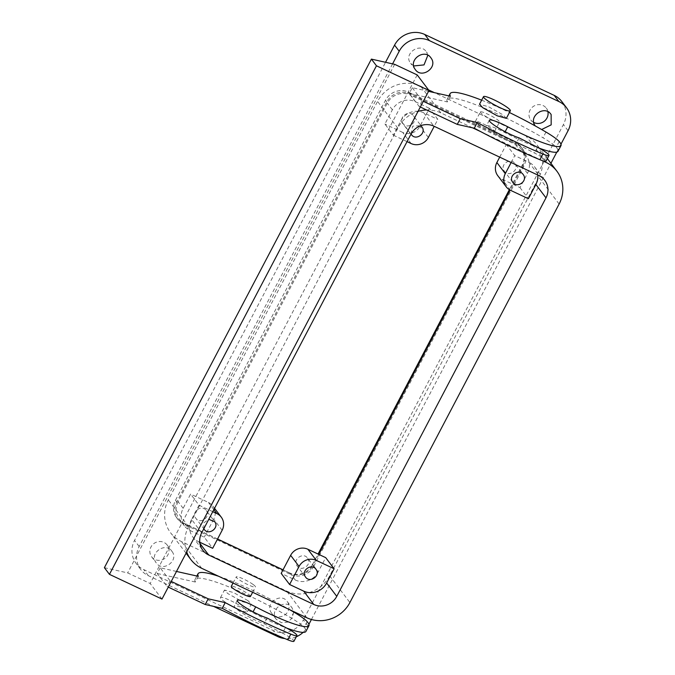 <?xml version="1.0" encoding="UTF-8"?>
<svg xmlns="http://www.w3.org/2000/svg" width="675" height="675" viewBox="0 0 675 675"><rect width="100%" height="100%" fill="white"/><g stroke="black" fill="none" stroke-linecap="round" stroke-linejoin="round"><path stroke-width="0.51" stroke-dasharray="3.38 2.53" d="M201.682 532.794L191.573 519.438L199.041 505.212L190.62 494.083L183.144 508.309A17.322 16.402 142.9 0 0 184.343 525.833A17.322 16.402 142.9 0 0 190.181 530.558L204.255 537.173L212.676 548.303M183.144 508.309L178.09 501.635L387.307 103.132A17.322 16.402 142.9 0 1 410.29 95.006L415.344 101.689A17.322 16.402 142.9 0 0 392.361 109.806L384.893 124.04L393.314 135.169L400.79 120.935L410.898 134.291M212.768 511.667L199.041 505.212M191.573 519.438A17.322 16.402 142.9 0 0 192.763 536.962A17.322 16.402 142.9 0 0 198.61 541.688L199.766 542.227M203.825 528.719L203.825 522.838L208.769 519.286M222.142 530.28L213.722 519.151A12.994 12.302 142.9 0 0 212.819 506.005A12.994 12.302 142.9 0 0 208.44 502.47L190.62 494.083M213.722 519.151L204.255 537.173M206.347 510.638C211.199 516.923 199.901 524.838 195.708 518.088C190.848 511.802 202.154 503.888 206.347 510.638L214.633 521.564M204.272 529.411L195.708 518.088M178.09 501.635A17.322 16.402 142.9 0 0 179.288 519.159A17.322 16.402 142.9 0 0 185.127 523.876L217.502 539.114M290.731 574.518A17.322 16.402 142.9 0 0 313.706 566.392L312.449 564.73A17.322 16.402 -37.1 0 1 289.465 572.847L290.731 574.518L183.794 524.197A17.322 16.402 142.9 0 1 177.947 519.472A17.322 16.402 142.9 0 1 176.749 501.955L386.767 101.925A17.322 16.402 142.9 0 1 409.75 93.808L516.687 144.129L515.422 142.459A17.322 16.402 -37.1 0 1 521.269 147.184A17.322 16.402 -37.1 0 1 522.467 164.7L509.355 189.675M313.706 566.392L523.724 166.371A17.322 16.402 142.9 0 0 522.534 148.854A17.322 16.402 142.9 0 0 516.687 144.129M282.985 569.919L290.191 573.311A17.322 16.402 142.9 0 0 313.175 565.194L318.229 571.868L325.696 557.643M497.77 175.669A12.994 12.302 142.9 0 0 502.149 179.213L519.978 187.599L527.445 173.365L522.391 166.691L510.097 190.105M318.836 554.411L313.175 565.194M522.391 166.691A17.322 16.402 142.9 0 0 521.193 149.167A17.322 16.402 142.9 0 0 515.354 144.442L410.29 95.006M411.142 143.556L402.713 132.427A12.994 12.302 142.9 0 0 419.951 126.335L429.418 108.304L437.839 119.433L434.219 126.326M402.713 132.427L384.893 124.04M415.344 101.689L429.418 108.304M413.573 115.923C418.424 122.209 407.126 130.123 402.933 123.373C398.081 117.087 409.379 109.173 413.573 115.923L421.858 126.858M411.497 134.696L402.933 123.373M407.05 141.623L393.314 135.169M400.79 120.935A17.322 16.402 142.9 0 1 423.773 112.818L437.839 119.433M411.05 134.013L412.636 126.141L420.702 125.702M318.229 571.868A17.322 16.402 142.9 0 1 295.245 579.994L281.171 573.37M308.905 624.299L308.019 625.978A22.739 21.524 -37.1 0 1 303.109 632.374M296.283 636.795A22.739 21.524 -37.1 0 1 284.85 638.567M308.019 625.978L303.387 619.861A22.739 21.524 -37.1 0 1 273.223 630.517L143.775 569.607A22.739 21.524 -37.1 0 1 136.105 563.406A22.739 21.524 -37.1 0 1 134.536 540.413L385.552 62.286M392.58 63.863L139.168 546.531A22.739 21.524 -37.1 0 0 140.738 569.531A22.739 21.524 -37.1 0 0 148.407 575.724L213.528 606.369M561.845 101.579A22.739 21.524 -37.1 0 1 563.414 124.571L303.387 619.861M311.428 619.49L550.927 163.316M556.808 152.103L560.967 144.188M519.978 187.599L528.398 198.728M527.445 173.365A17.322 16.402 142.9 0 0 526.247 155.849A17.322 16.402 142.9 0 0 520.408 151.124L506.334 144.501L514.763 155.63L528.837 162.253L538.945 175.601M172.041 551.467C179.314 560.908 162.371 572.771 156.077 562.646C148.804 553.213 165.746 541.35 172.041 551.467L167.189 545.054A9.745 9.222 -37.1 0 1 167.4 545.349A9.745 9.222 -37.1 0 1 164.835 558.411A9.745 9.222 -37.1 0 1 151.656 556.824A9.745 9.222 -37.1 0 1 151.436 556.529A9.745 9.222 -37.1 0 1 154.01 543.468A9.745 9.222 -37.1 0 1 167.189 545.054M151.656 556.824L156.077 562.646M413.707 65.956L410.476 63.138C403.203 53.705 420.145 41.842 426.44 51.958L427.84 55.266M430.861 57.788L426.44 51.958M293.625 611.997L292.3 618.005L287.567 622.156L281.391 622.704L276.151 619.144C268.869 609.711 285.812 597.847 292.115 607.964L293.558 611.525M287.474 601.847A9.745 9.222 -37.1 0 1 284.909 614.908A9.745 9.222 -37.1 0 1 271.721 613.322A9.745 9.222 -37.1 0 1 271.51 613.027C264.237 603.593 281.18 591.73 287.474 601.847L292.115 607.964M541.612 129.524L535.351 125.989M545.189 161.359L525.698 135.616A32.484 30.755 -37.1 0 1 536.65 144.467A32.484 30.755 -37.1 0 1 538.895 177.322L329.67 575.826A32.484 30.755 -37.1 0 1 286.588 591.047L181.524 541.612A32.484 30.755 -37.1 0 1 170.572 532.761A32.484 30.755 -37.1 0 1 168.328 499.905L377.544 101.402A32.484 30.755 -37.1 0 1 420.635 86.181L428.515 89.885M525.698 135.616L434.388 92.652M542.438 160.684L480.836 131.701M472.652 127.845L440.851 112.885A32.484 30.755 -37.1 0 0 426.617 109.974M477.74 123.938A10.825 1.552 -152.3 0 1 475.377 121.441A10.825 1.552 -152.3 0 1 481.908 123.255A10.825 1.552 -152.3 0 1 492.185 129.018A10.825 1.552 -152.3 0 1 494.547 131.507A10.825 1.552 -152.3 0 1 488.008 129.693A10.825 1.552 -152.3 0 1 477.74 123.938M186.697 551.998A32.484 30.755 -37.1 0 1 188.544 526.618L397.769 128.107A32.484 30.755 -37.1 0 1 418.019 111.383M253.074 584.449A10.825 1.552 27.7 0 0 242.797 578.694A10.825 1.552 27.7 0 0 236.267 576.88A10.825 1.552 27.7 0 0 238.629 579.369A10.825 1.552 27.7 0 0 248.898 585.132A10.825 1.552 27.7 0 0 255.437 586.946A10.825 1.552 27.7 0 0 253.074 584.449M537.789 175.061A17.322 16.402 142.9 0 0 534.676 166.97A17.322 16.402 142.9 0 0 528.837 162.253M307.657 558.301C312.508 564.595 301.21 572.51 297.017 565.76C292.165 559.465 303.463 551.551 307.657 558.301L315.942 569.236M305.581 577.083L297.017 565.76M511.144 162.523L514.763 155.63M499.702 157.14L506.334 144.501M514.89 163.595C519.742 169.881 508.435 177.795 504.242 171.045C499.39 164.759 510.688 156.845 514.89 163.595L523.167 174.521M512.814 182.368L504.242 171.045M480.701 111.78A10.825 1.552 27.7 0 0 480.355 111.957A10.825 1.552 27.7 0 0 482.718 114.446A10.825 1.552 27.7 0 0 492.05 119.77A10.825 1.552 27.7 0 0 499.188 122.192A10.825 1.552 27.7 0 0 499.525 122.023A10.825 1.552 27.7 0 0 497.163 119.526A10.825 1.552 27.7 0 0 487.839 114.202A10.825 1.552 27.7 0 0 480.701 111.78M250.459 596.43A10.825 1.552 27.7 0 0 248.096 593.941A10.825 1.552 27.7 0 0 237.819 588.178A10.825 1.552 27.7 0 0 231.28 586.364M450.36 96.23L447.373 101.925L409.261 93.378L419.175 106.473L420.323 107.013M447.373 101.925A77.963 11.171 -152.3 0 1 447.086 99.368A77.963 11.171 -152.3 0 1 543.004 137.759A25.988 3.721 -152.3 0 1 556.234 147.243A56.303 8.066 -152.3 0 1 557.997 151.31M538.768 147.985A56.303 8.066 -152.3 0 1 504.765 132.477A19.491 2.793 -152.3 0 0 491.054 126.436A19.491 2.793 -152.3 0 0 486.337 125.955A19.491 2.793 -152.3 0 0 496.564 134.3A19.491 2.793 -152.3 0 0 516.122 143.589L534.566 153.039A12.994 1.865 -152.3 0 1 546.008 161.148M176.487 571.447L160.186 567.785L170.1 580.88L171.248 581.42M218.658 576.281A77.963 11.171 -152.3 0 1 289.626 609.668M428.549 91.336L412.248 87.683L409.261 93.378M481.646 100.178A77.963 11.171 -152.3 0 1 509.414 112.506M519.117 137.903L516.122 143.589M412.248 87.683L422.162 100.778L423.309 101.317M422.162 100.778L419.175 106.473M161.983 599.079L150.188 583.495L127.668 572.906L104.389 567.683M417.192 74.925L150.188 583.495M160.186 567.785L157.199 573.48L167.113 586.575L168.261 587.115M170.1 580.88L167.113 586.575M285.491 627.455L282.504 633.142A12.994 1.865 -152.3 0 1 293.946 641.25M282.504 633.142L264.06 623.7A19.491 2.793 -152.3 0 1 244.502 614.402A19.491 2.793 -152.3 0 1 234.276 606.057A19.491 2.793 -152.3 0 1 239.001 606.547A19.491 2.793 -152.3 0 1 252.703 612.579A56.303 8.066 -152.3 0 0 286.706 628.087M267.055 618.005L264.06 623.7M198.298 576.34L195.311 582.027A77.963 11.171 -152.3 0 1 195.033 579.471A77.963 11.171 -152.3 0 1 290.942 617.87A25.988 3.721 -152.3 0 1 304.172 627.353A56.303 8.066 -152.3 0 1 305.935 631.42M195.311 582.027L157.199 573.48M506.351 118.344L503.044 114.851L488.658 106.793L479.512 104.245M394.673 64.336L127.668 572.906M247.995 600.649L233.609 592.591L224.463 590.043L227.77 593.536L242.148 601.594L251.302 604.142L247.995 600.649M244.004 608.242A15.162 2.168 27.7 0 0 229.627 600.176A15.162 2.168 27.7 0 0 220.472 597.637A15.162 2.168 27.7 0 0 223.788 601.13A15.162 2.168 27.7 0 0 238.165 609.188A15.162 2.168 27.7 0 0 247.32 611.727A15.162 2.168 27.7 0 0 244.004 608.242M533.782 122.453A9.745 9.222 -37.1 0 1 530.761 119.931A9.745 9.222 -37.1 0 1 530.55 119.635A9.745 9.222 -37.1 0 1 533.115 106.574A9.745 9.222 -37.1 0 1 546.303 108.16A9.745 9.222 -37.1 0 1 546.514 108.456A9.745 9.222 -37.1 0 1 547.914 111.763M217.561 539.013L182.528 522.526A17.322 16.402 -37.1 0 1 176.681 517.801A17.322 16.402 -37.1 0 1 175.492 500.285L385.509 100.263A17.322 16.402 -37.1 0 1 408.485 92.138L515.422 142.459M289.465 572.847L283.036 569.818M312.449 564.73L318.052 554.04M392.361 109.806L387.307 103.132M213.848 509.617L208.44 502.47M185.127 523.876L190.181 530.558M423.773 112.818L433.882 126.166M198.61 541.688L199.918 543.409M295.245 579.994L290.191 573.311M277.864 636.635L273.223 630.517M148.407 575.724L143.775 569.607M139.168 546.531L134.536 540.413M568.055 130.697L563.414 124.571M515.354 144.442L520.408 151.124M428.372 137.464L419.951 126.335M559.119 204.027L538.895 177.322M329.67 575.826L349.895 602.53M440.851 112.885L420.635 86.181M397.769 128.107L377.544 101.402M188.544 526.618L168.328 499.905M201.741 568.325L181.524 541.612M306.813 617.76L286.588 591.047M510.578 190.342L502.149 179.213M545.991 132.064L543.004 137.759M559.229 141.556L556.234 147.243M505.153 131.726L504.765 132.477M537.553 147.344L534.566 153.039M253.091 611.837L252.703 612.579M307.167 621.658L304.172 627.353M293.929 612.174L290.942 617.87M176.749 501.955L175.492 500.285M183.794 524.197L182.528 522.526M523.724 166.371L522.467 164.7M409.75 93.808L408.485 92.138M386.767 101.925L385.509 100.263M179.288 519.159L184.343 525.833M192.763 536.962L202.88 550.319M214.549 508.292L212.819 506.005M140.738 569.531L136.105 563.406M521.193 149.167L526.247 155.849M415.319 69.55L410.687 63.433M276.362 619.439L271.721 613.322M535.393 126.048L530.761 119.931M550.935 114.286L546.303 108.16M547.349 158.591L539.679 148.475M539.519 148.255L536.65 144.467M186.055 553.213L170.572 532.761M534.676 166.97L544.784 180.326M475.377 121.441L480.355 111.957M494.547 131.507L499.525 122.023M233.027 583.04L236.267 576.88M252.644 592.27L255.437 586.946M448.909 95.909L447.086 99.368M489.324 120.26L486.337 125.955M237.262 600.37L234.276 606.057M196.847 576.011L195.033 579.471M220.472 597.637L224.463 590.043M247.32 611.727L251.302 604.142M177.947 519.472L176.681 517.801M522.534 148.854L521.269 147.184"/><path stroke-width="1.01" d="M201.682 532.794L410.898 134.291A17.322 16.402 142.9 0 1 433.882 126.166L538.945 175.601A17.322 16.402 142.9 0 1 544.784 180.326A17.322 16.402 142.9 0 1 545.982 197.851L336.766 596.354A17.322 16.402 142.9 0 1 313.782 604.471L208.718 555.036A17.322 16.402 142.9 0 1 202.88 550.319A17.322 16.402 142.9 0 1 201.682 532.794M199.766 542.227L212.676 548.303L222.142 530.28A12.994 12.302 142.9 0 0 221.248 517.134A12.994 12.302 142.9 0 0 216.869 513.599L212.768 511.667M208.769 519.286L214.768 521.758C219.628 528.053 208.322 535.967 204.128 529.217L203.825 528.719M217.502 539.114L282.985 569.919M510.097 190.105L318.836 554.411M434.219 126.326L428.372 137.464A12.994 12.302 142.9 0 1 411.142 143.556L407.05 141.623M420.702 125.702L422.002 127.052C426.853 133.338 415.555 141.252 411.353 134.502L411.05 134.013M313.782 604.471L303.674 591.123L289.6 584.499L281.171 573.37L290.638 555.339A12.994 12.302 142.9 0 1 307.876 549.256L325.696 557.643L334.125 568.772L326.649 582.998L336.766 596.354M303.109 632.374A22.739 21.524 -37.1 0 1 296.283 636.795M284.85 638.567A22.739 21.524 -37.1 0 1 277.864 636.635L213.528 606.369M392.58 63.863L399.203 51.241A22.739 21.524 -37.1 0 1 429.359 40.593L558.816 101.503A22.739 21.524 -37.1 0 1 566.485 107.696A22.739 21.524 -37.1 0 1 568.055 130.697L560.967 144.188M429.359 40.593L424.727 34.467A22.739 21.524 -37.1 0 0 394.563 45.124L385.552 62.286M424.727 34.467L554.183 95.378A22.739 21.524 -37.1 0 1 561.845 101.579L566.485 107.696M308.905 624.299L311.428 619.49M550.927 163.316L556.808 152.103M537.789 175.061A17.322 16.402 142.9 0 1 535.874 184.494L528.398 198.728L510.578 190.342A12.994 12.302 142.9 0 1 506.191 186.798L497.77 175.669A12.994 12.302 142.9 0 1 496.876 162.532L499.702 157.14M431.072 58.084C438.345 67.517 421.402 79.38 415.108 69.263C407.835 59.822 424.777 47.959 431.072 58.084L430.861 57.788M427.84 55.266L424.027 64.901L413.707 65.956M293.558 611.525L293.625 611.997M535.351 125.989L535.182 125.761C527.909 116.319 544.852 104.456 551.146 114.581L551.18 124.867L541.612 129.524M542.438 160.684L545.915 162.321A32.484 30.755 -37.1 0 1 556.875 171.18A32.484 30.755 -37.1 0 1 559.119 204.027L349.895 602.53A32.484 30.755 -37.1 0 1 306.813 617.76L201.741 568.325A32.484 30.755 -37.1 0 1 190.789 559.465A32.484 30.755 -37.1 0 1 186.697 551.998M434.388 92.652L428.515 89.885M480.836 131.701L472.652 127.845M418.019 111.383A32.484 30.755 -37.1 0 1 426.617 109.974M303.674 591.123A17.322 16.402 142.9 0 0 326.649 582.998M334.125 568.772L316.297 560.385A12.994 12.302 142.9 0 0 299.067 566.468L289.6 584.499M305.438 576.88C300.586 570.594 311.892 562.68 316.086 569.43C320.937 575.716 309.639 583.63 305.438 576.88L305.581 577.083M506.191 186.798A12.994 12.302 142.9 0 1 505.297 173.661L511.144 162.523M512.671 182.174C507.819 175.888 519.117 167.974 523.311 174.724C528.162 181.01 516.864 188.924 512.671 182.174L512.814 182.368M233.027 583.04L231.28 586.364A10.825 1.552 27.7 0 0 233.651 588.862A10.825 1.552 27.7 0 0 243.92 594.616A10.825 1.552 27.7 0 0 250.459 596.43L252.644 592.27M509.414 112.506A77.963 11.171 -152.3 0 1 545.991 132.064A25.988 3.721 -152.3 0 1 559.229 141.556A56.303 8.066 -152.3 0 1 560.992 145.623L557.997 151.31A56.303 8.066 -152.3 0 1 538.768 147.985M560.992 145.623A56.303 8.066 -152.3 0 1 507.752 126.782A19.491 2.793 -152.3 0 0 494.049 120.741A19.491 2.793 -152.3 0 0 489.324 120.26A19.491 2.793 -152.3 0 0 499.559 128.604A19.491 2.793 -152.3 0 0 519.117 137.903L537.553 147.344A12.994 1.865 -152.3 0 1 548.994 155.453L546.008 161.148A12.994 1.865 -152.3 0 1 539.873 159.705A121.272 17.381 -152.3 0 1 474.289 128.216L457.27 124.394L420.323 107.013M171.248 581.42L208.204 598.809L225.214 602.623L222.227 608.318L205.217 604.505L208.204 598.809M289.626 609.668A77.963 11.171 -152.3 0 1 293.929 612.174A25.988 3.721 -152.3 0 1 307.167 621.658A56.303 8.066 -152.3 0 1 308.931 625.725A56.303 8.066 -152.3 0 1 255.69 606.884A19.491 2.793 -152.3 0 0 241.988 600.851A19.491 2.793 -152.3 0 0 237.262 600.37A19.491 2.793 -152.3 0 0 247.497 608.707A19.491 2.793 -152.3 0 0 267.055 618.005L285.491 627.455A12.994 1.865 -152.3 0 1 296.933 635.555A12.994 1.865 -152.3 0 1 290.798 634.12A121.272 17.381 -152.3 0 1 225.214 602.623M176.487 571.447L198.298 576.34A77.963 11.171 -152.3 0 1 198.02 573.784A77.963 11.171 -152.3 0 1 218.658 576.281M481.646 100.178A77.963 11.171 -152.3 0 0 450.082 93.673A77.963 11.171 -152.3 0 0 450.36 96.23L428.549 91.336M548.994 155.453A12.994 1.865 -152.3 0 1 542.86 154.01A121.272 17.381 -152.3 0 1 477.276 122.521L474.289 128.216M423.309 101.317L460.266 118.707L477.276 122.521M460.266 118.707L457.27 124.394M428.988 90.501L417.192 74.925L394.673 64.336L371.402 59.113L376.456 65.787L428.988 90.501L161.983 599.079L109.451 574.358L104.389 567.683L371.402 59.113M168.261 587.115L205.217 604.505M296.933 635.555L293.946 641.25A12.994 1.865 -152.3 0 1 287.812 639.807A121.272 17.381 -152.3 0 1 222.227 608.318M308.931 625.725L305.935 631.42A56.303 8.066 -152.3 0 1 286.706 628.087M483.494 96.66L479.512 104.245L482.819 107.738L497.205 115.796L506.351 118.344L510.342 110.751A15.162 2.168 27.7 0 0 507.026 107.258A15.162 2.168 27.7 0 0 492.649 99.2A15.162 2.168 27.7 0 0 483.494 96.66A15.162 2.168 27.7 0 0 486.802 100.145A15.162 2.168 27.7 0 0 501.188 108.211A15.162 2.168 27.7 0 0 510.342 110.751M376.456 65.787L109.451 574.358M547.914 111.763A9.745 9.222 -37.1 0 1 544.101 121.399A9.745 9.222 -37.1 0 1 533.782 122.453M283.036 569.818L217.561 539.013M318.052 554.04L509.355 189.675M216.869 513.599L213.848 509.617M199.918 543.409L208.718 555.036M399.203 51.241L394.563 45.124M558.816 101.503L554.183 95.378M535.874 184.494L545.982 197.851M545.915 162.321L545.189 161.359M299.067 566.468L290.638 555.339M316.297 560.385L307.876 549.256M505.297 173.661L496.876 162.532M507.752 126.782L505.153 131.726M542.86 154.01L539.873 159.705M290.798 634.12L287.812 639.807M255.69 606.884L253.091 611.837M221.248 517.134L214.549 508.292M556.875 171.18L547.349 158.591M190.789 559.465L186.055 553.213M450.082 93.673L448.909 95.909M198.02 573.784L196.847 576.011"/></g></svg>
